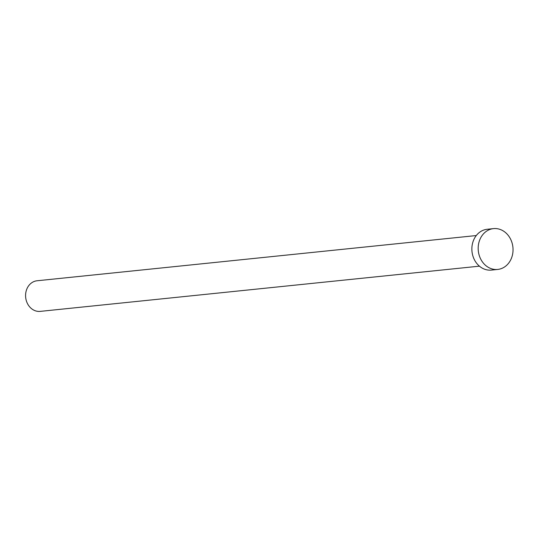 <?xml version="1.0" encoding="UTF-8"?>
<svg xmlns="http://www.w3.org/2000/svg" width="540" height="540" viewBox="0 0 540 540"><rect width="100%" height="100%" fill="white"/><g stroke="black" fill="none" stroke-linecap="round" stroke-linejoin="round"><path stroke-width="0.81" d="M479.425 266.166L40.23 311.378A15.39 13.048 -95.9 0 1 27.938 304.445A15.39 13.048 -95.9 0 1 27 288.644A15.39 13.048 -95.9 0 1 37.078 280.766L476.273 235.555M497.711 269.44L491.4 270.088A20.52 17.402 -95.9 0 1 475.011 260.854A20.52 17.402 -95.9 0 1 473.762 239.774A20.52 17.402 -95.9 0 1 487.195 229.271L493.506 228.623A20.52 17.402 -95.9 0 1 509.895 237.863A20.52 17.402 -95.9 0 1 511.144 258.937A20.52 17.402 -95.9 0 1 497.711 269.44A20.52 17.402 -95.9 0 1 481.322 260.199A20.52 17.402 -95.9 0 1 480.067 239.126A20.52 17.402 -95.9 0 1 493.506 228.623"/></g></svg>
